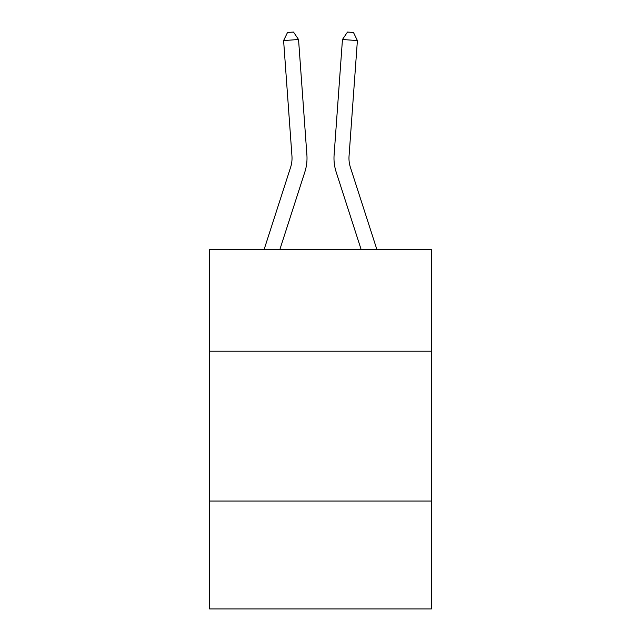 <?xml version="1.0" encoding="UTF-8"?>
<svg xmlns="http://www.w3.org/2000/svg" width="641" height="641" viewBox="0 0 641 641"><rect width="100%" height="100%" fill="white"/><g stroke="black" fill="none" stroke-linecap="round" stroke-linejoin="round"><path stroke-width="0.96" d="M431.393 351.204L431.393 249.309L209.607 249.309L209.607 351.204L431.393 351.204L431.393 608.95L209.607 608.95L209.607 351.204M431.393 501.054L209.607 501.054M264.18 249.309L290.581 167.397A29.967 29.967 0 0 0 291.951 156.035L283.602 40.575L298.546 39.502L306.895 154.954A44.958 44.958 0 0 1 304.844 171.996L279.925 249.309M376.82 249.309L350.419 167.397A29.967 29.967 0 0 1 349.049 156.035L357.398 40.575L342.454 39.502L334.105 154.954A44.958 44.958 0 0 0 336.156 171.996L361.075 249.309M342.454 39.502L334.105 154.954L342.454 39.502L334.105 154.954L342.454 39.502L334.105 154.954L342.454 39.502L334.105 154.954L342.454 39.502L334.105 154.954L342.454 39.502L334.105 154.954L342.454 39.502L334.105 154.954L342.454 39.502L334.105 154.954L342.454 39.502L334.105 154.954L342.454 39.502L334.105 154.954L342.454 39.502L334.105 154.954L342.454 39.502L334.105 154.954L342.454 39.502L334.105 154.954L342.454 39.502L334.105 154.954L342.454 39.502L334.105 154.954L342.454 39.502L334.105 154.954L342.454 39.502L334.105 154.954L342.454 39.502L334.105 154.954L342.454 39.502L334.105 154.954L342.454 39.502L334.105 154.954L342.454 39.502L334.105 154.954L342.454 39.502L334.105 154.954L342.454 39.502L334.105 154.954L342.454 39.502L334.105 154.954L342.454 39.502L334.105 154.954L342.454 39.502L334.105 154.954L342.454 39.502L334.105 154.954L342.454 39.502L334.105 154.954L342.454 39.502L334.105 154.954L342.454 39.502L334.105 154.954L342.454 39.502L334.105 154.954L342.454 39.502L334.105 154.954L342.454 39.502L347.502 32.05L353.479 32.483L357.398 40.575M290.581 167.397A29.967 29.967 0 0 0 291.951 156.035A29.967 29.967 0 0 1 290.581 167.397A29.967 29.967 0 0 0 291.951 156.035A29.967 29.967 0 0 1 290.581 167.397A29.967 29.967 0 0 0 291.951 156.035A29.967 29.967 0 0 1 290.581 167.397A29.967 29.967 0 0 0 291.951 156.035A29.967 29.967 0 0 1 290.581 167.397A29.967 29.967 0 0 0 291.951 156.035A29.967 29.967 0 0 1 290.581 167.397A29.967 29.967 0 0 0 291.951 156.035M283.602 40.575L287.521 32.483L293.498 32.05L298.546 39.502M350.419 167.397A29.967 29.967 0 0 1 349.049 156.035"/></g></svg>
